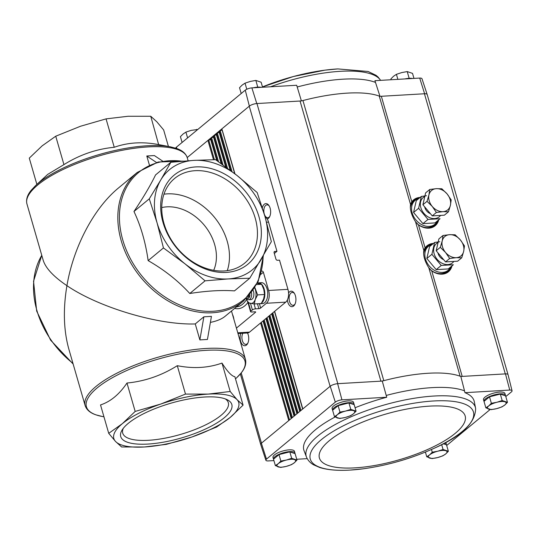 <?xml version="1.0" encoding="UTF-8"?>
<svg xmlns="http://www.w3.org/2000/svg" width="539" height="539" viewBox="0 0 539 539"><rect width="100%" height="100%" fill="white"/><g stroke="black" fill="none" stroke-linecap="round" stroke-linejoin="round"><path stroke-width="0.81" d="M265.06 216.833A9.702 5.39 86.7 0 1 268.537 222.102L276.965 251.302L274.324 253.492M276.965 251.302L274.87 251.423A1.361 1.044 50.4 0 0 274.102 252.73L275.941 259.097A1.361 1.044 50.4 0 0 277.423 260.27L279.519 260.148L287.947 289.349A9.702 5.39 86.7 0 1 285.737 302.143L249.51 332.139A9.702 5.39 86.7 0 1 247.522 332.974L237.989 333.533M236.426 328.103L255.499 312.303A1.361 0.424 -16.1 0 0 255.675 311.993A1.361 0.424 -16.1 0 0 255.041 311.818L251.659 312.014A2.331 0.728 -16.1 0 1 250.568 311.71A2.331 0.728 -16.1 0 1 250.871 311.178L252.393 309.918A2.331 0.728 -16.1 0 1 255.473 308.854L258.855 308.658A1.361 0.424 -16.1 0 0 260.647 308.038L266.407 303.268A9.702 5.39 86.7 0 0 268.624 290.474L263.362 272.249A1.361 1.044 50.4 0 0 261.873 271.077M195.259 323.932L203.863 316.811L199.868 339.907L195.259 323.932C158.486 325.239 98.65 307.398 66.93 285.67C62.975 309.285 63.629 330.488 68.884 349.272L85.122 405.53C86.53 409.788 90.121 412.887 95.895 414.835L102.248 416.485A82.507 25.906 163.9 0 1 117.792 374.814A82.507 25.906 163.9 0 1 229.371 351.354A82.507 25.906 163.9 0 1 236.762 377.657L235.496 378.836M183.179 161.127L158.203 162.003L137.27 172.426L118.661 187.828C93.981 208.014 73.506 246.747 66.93 285.67C53.543 276.608 45.633 268.139 43.187 260.249L26.95 203.985A83.417 26.195 163.9 0 1 99.836 155.69A83.417 26.195 163.9 0 1 187.242 157.718L188.118 160.75M162.637 161.1L154.356 155.562L146.79 156L149.384 164.981M137.27 172.426A83.417 64.235 50.4 0 0 129.084 259.946A83.417 64.235 50.4 0 0 212.433 312.768A83.417 64.235 50.4 0 0 243.675 300.924L225.073 316.326C221.731 319.068 216.84 321.096 210.392 322.396M199.868 339.907L207.441 339.462L211.436 316.366L203.863 316.811M36.874 184.412L29.281 158.122L42.136 145.86L55.739 136.212L80.52 126.241L106.055 118.876L128.026 116.269L150.752 116.269L156.822 121.787L163.647 129.919L168.417 146.446M150.752 116.269L158.641 144.614L170.122 146.763A82.507 25.906 163.9 0 0 35.601 185.591L31.107 190.375C27.26 195.098 25.872 199.639 26.95 203.985M158.944 144.668C142.916 141.508 128.012 142.377 114.248 147.282C96.434 148.986 79.657 154.767 63.939 164.617L47.708 174.38L35.601 185.591M106.055 118.876L114.248 147.282M55.739 136.212L63.939 164.617M108.723 433.336L100.523 404.93C110.488 401.676 119.308 394.373 126.982 383.027C144.796 381.322 161.565 375.542 177.291 365.691C193.326 368.851 208.222 367.982 221.987 363.084C227.424 371.634 231.723 376.182 234.883 376.727L243.082 405.133L237.012 399.615A64.99 20.408 163.9 0 0 208.216 394.097A64.99 20.408 163.9 0 0 160.71 404.068A64.99 20.408 163.9 0 0 122.326 423.688A64.99 20.408 163.9 0 0 115.548 441.468A64.99 20.408 163.9 0 0 144.344 446.986A64.99 20.408 163.9 0 0 191.85 437.014A64.99 20.408 163.9 0 0 230.234 417.395A64.99 20.408 163.9 0 0 237.012 399.615L230.187 391.482L208.216 394.097L185.49 394.09L160.71 404.068L135.174 411.425L122.326 423.688L108.723 433.336L115.548 441.468L121.619 446.979L144.344 446.986L166.315 444.372L191.85 437.014L216.624 427.036L230.234 417.395L243.082 405.133M204.692 397.014A57.828 18.158 -16.1 0 1 227.047 399.642A57.828 18.158 -16.1 0 1 181.313 437.985A57.828 18.158 -16.1 0 1 122.185 429.906A57.828 18.158 -16.1 0 1 204.692 397.014M126.982 383.027L135.174 411.425M177.291 365.691L185.49 394.09M221.987 363.084L230.187 391.482M249.773 278.218L234.472 290.892C221.772 289.962 206.875 290.831 189.775 293.499C178.166 280.812 164.294 269.857 148.144 260.613C145.604 242.483 140.874 226.111 133.968 211.504C143.286 197.597 150.482 185.409 155.555 174.932L170.85 162.266L160.77 179.965A64.99 50.046 50.4 0 0 157.065 222.809A64.99 50.046 50.4 0 0 184.965 263.807A64.99 50.046 50.4 0 0 228.125 278.939A64.99 50.046 50.4 0 0 261.267 259.353A64.99 50.046 50.4 0 0 264.972 216.51A64.99 50.046 50.4 0 0 237.066 175.512A64.99 50.046 50.4 0 0 193.905 160.379A64.99 50.046 50.4 0 0 160.77 179.965L149.269 198.837L157.065 222.809L163.445 247.947L184.965 263.807L205.076 280.832L228.125 278.939L249.773 278.218L271.353 241.647L264.972 216.51L257.177 192.538L237.066 175.512L215.546 159.659L193.905 160.379L170.85 162.266M163.014 222.459A57.828 44.528 -129.6 0 1 221.832 172.581A57.828 44.528 -129.6 0 1 248.203 263.942A57.828 44.528 -129.6 0 1 163.014 222.459M205.076 280.832L189.775 293.499M163.445 247.947L148.144 260.613M149.269 198.837L133.968 211.504M146.79 156L156.445 162.468M225.255 398.894A54.958 17.255 -16.1 0 1 228.327 402.68A54.958 17.255 -16.1 0 1 180.309 434.501A54.958 17.255 -16.1 0 1 122.724 433.161A54.958 17.255 -16.1 0 1 123.296 428.323M163.984 223.49A54.958 42.318 -129.6 0 1 174.555 178.497A54.958 42.318 -129.6 0 1 242.2 193.838A54.958 42.318 -129.6 0 1 244.659 263.153A54.958 42.318 -129.6 0 1 163.984 223.49M163.957 194.188A54.958 42.318 -129.6 0 1 214.212 217.015A54.958 42.318 -129.6 0 1 227.269 270.645M161.747 207.582A43.652 33.613 -129.6 0 1 204.301 225.221A43.652 33.613 -129.6 0 1 213.7 270.315M301.409 100.941L296.679 85.256L251.888 87.87A5.215 1.637 163.9 0 0 245.258 90.154L249.355 106.102A5.821 1.826 -16.1 0 1 256.78 103.549L251.888 87.87M176.785 148.528L176.435 147.14A5.215 1.637 163.9 0 0 175.829 148.198M176.435 147.14L245.258 90.154M505.798 396.542L511.457 391.86A5.215 1.637 163.9 0 0 512.05 390.762A5.215 1.637 163.9 0 0 509.753 390.061L505.467 373.884L460.838 376.485L464.524 390.869A88.699 27.853 163.9 0 0 386.22 395.444L386.732 397.236L341.942 399.85L337.636 383.68L380.905 381.154A5.821 1.826 163.9 0 0 383.802 380.669A89.238 28.021 163.9 0 0 382.266 381.073L380.905 381.154L300.048 101.022A5.821 1.826 163.9 0 0 302.945 100.537A89.238 28.021 163.9 0 1 379.261 96.083A5.821 1.826 163.9 0 0 381.342 96.279L424.611 93.752A5.821 1.826 -16.1 0 1 427.171 94.493A5.821 1.826 -16.1 0 1 427.191 94.574M297.184 86.995A88.699 27.853 -16.1 0 1 375.501 82.427L374.915 80.688L419.706 78.074L424.611 93.752M375.501 82.427L379.982 96.353M300.048 101.022L256.78 103.549M335.09 417.004A88.612 27.826 163.9 0 0 303.976 450.516L306.536 457.213A88.052 27.651 163.9 0 1 388.585 403.778A88.052 27.651 163.9 0 1 475.627 408.407L474.226 401.373A88.612 27.826 163.9 0 0 464.962 392.675L464.524 390.869M446.696 445.483L490.146 409.505M509.753 390.061L464.962 392.675M484.069 401.616A11.157 3.503 -16.1 0 1 484.009 401.467L483.496 399.695A11.157 3.503 -16.1 0 1 488.469 395.02A11.157 3.503 -16.1 0 1 499.7 392.069A11.157 3.503 -16.1 0 1 504.935 393.51L505.447 395.282A11.157 3.503 -16.1 0 1 505.467 395.842M445.814 442.404A11.157 3.503 -16.1 0 1 445.827 442.452L446.339 444.224A11.157 3.503 -16.1 0 1 446.359 444.783M386.22 395.444A88.699 27.853 163.9 0 0 386.214 395.444L382.266 381.073M307.237 458.649L296.726 459.262M273.913 460.589L268.179 460.926A5.215 1.637 163.9 0 1 265.895 460.259L260.714 444.507A5.821 1.826 163.9 0 1 261.375 443.233L288.776 420.548L260.606 322.949M507.469 402.337L505.609 395.889L500.307 394.083L489.506 396.832L484.002 401.387L485.861 407.834L488.718 405.921L491.366 403.28L496.87 402.269L502.166 400.531L507.469 402.337L504.821 404.984L501.964 406.891L496.668 408.636L491.164 409.64L485.861 407.834M356.077 411.169L354.217 404.728L348.915 402.916L338.115 405.665L332.61 410.226L334.47 416.667L337.326 414.76L339.974 412.113L345.479 411.102L350.774 409.364L356.077 411.169L353.429 413.817L350.572 415.731L345.277 417.469L339.772 418.48L334.47 416.667M431.476 449.492L432.258 452.221L437.769 451.21L443.065 449.472L448.367 451.278L446.508 444.83L443.327 443.745M296.976 460.111L295.116 453.67L289.814 451.857L279.007 454.606L273.502 459.167L275.362 465.608L278.225 463.702L280.866 461.054L286.377 460.043L291.673 458.305L296.976 460.111L294.328 462.758L291.471 464.672L286.175 466.41L280.664 467.421L275.362 465.608M427.171 94.493L421.99 78.741A5.215 1.637 163.9 0 0 419.706 78.074M249.355 106.102L249.254 106.19A5.821 1.826 163.9 0 1 256.948 103.535L337.805 383.667M508.014 374.585L427.178 94.514A5.821 1.826 163.9 0 0 424.442 93.759L505.299 373.891A5.821 1.826 163.9 0 1 505.467 373.884A5.821 1.826 -16.1 0 1 508.041 374.666L512.05 390.762M438.712 219.858A16.837 12.97 -129.6 0 1 431.341 227.741A16.837 12.97 -129.6 0 1 418.446 224.83L415.549 221.805C411.419 215.189 409.755 209.408 410.55 204.476L411.816 201.849A16.837 12.97 -129.6 0 1 420.144 197.429M451.992 265.862A16.837 12.97 -129.6 0 1 444.621 273.751A16.837 12.97 -129.6 0 1 431.726 270.841L428.828 267.816C424.698 261.199 423.034 255.419 423.829 250.487L425.096 247.859A16.837 12.97 -129.6 0 1 433.423 243.439M187.201 157.57L249.254 106.19L330.111 386.315L300.216 411.075L272.047 313.476M240.765 333.371A7.762 4.312 -93.3 0 0 241.789 343.808A7.762 4.312 -93.3 0 0 247.623 343.599A7.762 4.312 -93.3 0 0 247.495 332.974M267.203 219.023A7.762 4.312 -93.3 0 0 269.527 216.934A7.762 4.312 -93.3 0 0 268.853 205.406A7.762 4.312 -93.3 0 0 264.272 204.261A7.762 4.312 -93.3 0 0 262.338 207.791M287.361 299.96A7.762 4.312 -93.3 0 0 290.467 306.246A7.762 4.312 -93.3 0 0 294.806 304.528A7.762 4.312 -93.3 0 0 294.132 292.994A7.762 4.312 -93.3 0 0 289.558 291.848A7.762 4.312 -93.3 0 0 288.56 293.027M386.732 397.236A88.612 27.826 163.9 0 0 355.093 407.754M341.942 399.85A5.215 1.637 163.9 0 0 335.305 402.134L266.482 459.127A5.215 1.637 163.9 0 0 265.895 460.259M273.569 459.396A11.157 3.503 -16.1 0 1 273.516 459.241L273.003 457.476A11.157 3.503 -16.1 0 1 277.976 452.794A11.157 3.503 -16.1 0 1 289.2 449.843A11.157 3.503 -16.1 0 1 294.435 451.284L294.948 453.056A11.157 3.503 -16.1 0 1 294.968 453.616M332.678 410.455A11.157 3.503 -16.1 0 1 332.617 410.3L332.105 408.535A11.157 3.503 -16.1 0 1 337.077 403.852A11.157 3.503 -16.1 0 1 348.309 400.901A11.157 3.503 -16.1 0 1 353.544 402.343L354.056 404.115A11.157 3.503 -16.1 0 1 354.076 404.674M337.636 383.68A5.821 1.826 -16.1 0 0 330.212 386.234L330.111 386.315M330.212 386.234L335.305 402.134M288.776 420.548L300.216 411.075M266.482 459.127L261.375 443.233M460.838 376.485A89.238 28.021 163.9 0 0 460.117 376.215A5.821 1.826 163.9 0 0 462.199 376.411L431.726 270.841M234.964 173.861L221.94 129.111M222.135 130.081L219.36 130.943L230.833 170.695M230.409 170.378L219.083 131.482M219.272 132.446L216.496 133.308L226.319 167.326M225.902 167.023L216.22 133.847M216.415 134.817L213.639 135.68L221.839 164.078M221.421 163.782L213.363 136.219M213.552 137.182L210.783 138.045L217.385 160.932M216.974 160.642L210.5 138.584M210.695 139.554L207.919 140.416L213.478 159.679M428.828 267.816L460.117 376.215A89.238 28.021 163.9 0 0 383.802 380.669L302.945 100.537M294.469 293.519A6.448 3.578 -93.3 0 0 292.313 292.428A6.448 3.578 -93.3 0 0 290.993 292.987A6.448 3.578 -93.3 0 0 289.254 300.311A6.448 3.578 -93.3 0 0 293.061 305.303A6.448 3.578 -93.3 0 0 295.076 303.969M269.183 205.925A6.448 3.578 -93.3 0 0 267.027 204.84A6.448 3.578 -93.3 0 0 265.707 205.393A6.448 3.578 -93.3 0 0 263.969 212.716A6.448 3.578 -93.3 0 0 267.782 217.709A6.448 3.578 -93.3 0 0 269.796 216.382M242.86 333.243A6.448 3.578 -93.3 0 0 242.287 340.405A6.448 3.578 -93.3 0 0 245.878 344.374A6.448 3.578 -93.3 0 0 247.893 343.047M484.009 401.467A11.157 3.503 -16.1 0 1 488.981 396.785A11.157 3.503 -16.1 0 1 500.205 393.834A11.157 3.503 -16.1 0 1 505.447 395.282M332.617 410.3A11.157 3.503 -16.1 0 1 337.589 405.624A11.157 3.503 -16.1 0 1 348.821 402.673A11.157 3.503 -16.1 0 1 354.056 404.115M444.688 443.018A11.157 3.503 -16.1 0 1 446.339 444.224M273.516 459.241A11.157 3.503 -16.1 0 1 278.488 454.566A11.157 3.503 -16.1 0 1 289.712 451.615A11.157 3.503 -16.1 0 1 294.948 453.056M289.814 451.857L291.673 458.305M279.007 454.606L280.866 461.054M294.328 462.758A9.702 3.045 -16.1 0 1 286.175 466.41A9.702 3.045 -16.1 0 1 278.124 466.882A9.702 3.045 -16.1 0 1 278.225 463.702A9.702 3.045 -16.1 0 1 286.377 460.043A9.702 3.045 -16.1 0 1 294.429 459.578A9.702 3.045 -16.1 0 1 294.328 462.758M441.663 444.614L443.065 449.472M425.406 452.086L426.753 456.776L429.617 454.862L432.258 452.221M448.367 451.278L445.719 453.926L442.863 455.832L437.567 457.577L432.056 458.581L426.753 456.776M445.719 453.926A9.702 3.045 -16.1 0 1 437.567 457.577A9.702 3.045 -16.1 0 1 429.516 458.049A9.702 3.045 -16.1 0 1 429.617 454.862A9.702 3.045 -16.1 0 1 437.769 451.21A9.702 3.045 -16.1 0 1 445.82 450.739A9.702 3.045 -16.1 0 1 445.719 453.926M348.915 402.916L350.774 409.364M338.115 405.665L339.974 412.113M353.429 413.817A9.702 3.045 -16.1 0 1 345.277 417.469A9.702 3.045 -16.1 0 1 337.225 417.941A9.702 3.045 -16.1 0 1 337.326 414.76A9.702 3.045 -16.1 0 1 345.479 411.102A9.702 3.045 -16.1 0 1 353.53 410.637A9.702 3.045 -16.1 0 1 353.429 413.817M500.307 394.083L502.166 400.531M489.506 396.832L491.366 403.28M504.821 404.984A9.702 3.045 -16.1 0 1 496.668 408.636A9.702 3.045 -16.1 0 1 488.617 409.108A9.702 3.045 -16.1 0 1 488.718 405.921A9.702 3.045 -16.1 0 1 496.87 402.269A9.702 3.045 -16.1 0 1 504.922 401.798A9.702 3.045 -16.1 0 1 504.821 404.984M258.444 87.116L255.796 87.345M261.092 87.331A11.157 3.503 163.9 0 0 253.418 87.776M409.835 78.283L407.188 78.505M412.483 78.492A11.157 3.503 163.9 0 0 404.809 78.943M187.592 137.903L185.921 132.109L191.217 130.364L197.746 129.495M196.957 130.148L196.728 129.36M182.094 142.458L180.417 136.663L183.065 134.016L185.921 132.109M397.87 79.348L396.421 74.328L401.717 72.59L407.221 71.579L412.524 73.392L413.972 78.411M409.081 78.027L407.221 71.579M391.159 79.738L390.916 78.889L393.558 76.242L396.421 74.328M257.689 86.86L255.83 80.419L261.132 82.224L262.581 87.244M241.196 93.517L239.525 87.722L242.166 85.074L245.029 83.168L250.325 81.423L255.83 80.419M246.781 89.245L245.029 83.168M432.258 244.403A15.516 11.952 50.4 0 0 428.458 246.303A15.516 11.952 50.4 0 0 429.152 265.875A15.516 11.952 50.4 0 0 448.253 270.207A15.516 11.952 50.4 0 0 450.826 266.832M428.458 246.303L427.029 247.482A15.516 11.952 50.4 0 0 423.593 253.674M430.452 269.776A15.516 11.952 50.4 0 0 446.824 271.393L448.253 270.207M443.024 235.482L438.908 238.892L436.186 250.75L445.544 261.9L457.638 261.193L461.755 257.783L456.264 257.676L449.667 258.491L445.537 252.454L440.302 247.34L442.216 240.953L443.024 235.482L449.62 234.674L455.111 234.782L460.346 239.895L464.477 245.925L463.668 251.396L461.755 257.783M445.544 261.9L449.667 258.491M436.186 250.75L440.302 247.34M442.216 240.953A12.613 9.709 -129.6 0 1 449.62 234.674A12.613 9.709 -129.6 0 1 460.346 239.895A12.613 9.709 -129.6 0 1 463.668 251.396A12.613 9.709 -129.6 0 1 456.264 257.676A12.613 9.709 -129.6 0 1 445.537 252.454A12.613 9.709 -129.6 0 1 442.216 240.953M436.206 269.635L426.841 258.484L429.563 246.633L434.616 242.442L431.894 254.3L441.259 265.451L453.346 264.743L448.293 268.927L436.206 269.635L441.259 265.451M431.894 254.3L426.841 258.484M439.804 241.742L434.616 242.442M437.951 252.858A7.762 5.976 50.4 0 0 443.705 259.704M438.086 242.476A12.545 9.662 50.4 0 0 433.861 252.602A12.545 9.662 50.4 0 0 442.209 263.335A12.545 9.662 50.4 0 0 453.845 261.415M418.978 198.392A15.516 11.952 50.4 0 0 415.178 200.292A15.516 11.952 50.4 0 0 415.872 219.865A15.516 11.952 50.4 0 0 434.973 224.197A15.516 11.952 50.4 0 0 437.547 220.822M415.178 200.292L413.75 201.471A15.516 11.952 50.4 0 0 410.314 207.67M417.173 223.766A15.516 11.952 50.4 0 0 433.545 225.383L434.973 224.197M429.745 189.472L425.628 192.881L422.899 204.739L432.265 215.89L444.352 215.182L448.475 211.773L442.984 211.665L436.381 212.481L432.258 206.444L427.023 201.33L428.936 194.943L429.745 189.472L436.341 188.663L441.832 188.771L447.067 193.885L451.197 199.915L450.388 205.386L448.475 211.773M432.265 215.89L436.381 212.481M422.899 204.739L427.023 201.33M428.936 194.943A12.613 9.709 -129.6 0 1 436.341 188.663A12.613 9.709 -129.6 0 1 447.067 193.885A12.613 9.709 -129.6 0 1 450.388 205.386A12.613 9.709 -129.6 0 1 442.984 211.665A12.613 9.709 -129.6 0 1 432.258 206.444A12.613 9.709 -129.6 0 1 428.936 194.943M422.926 223.624L413.561 212.474L416.283 200.623L421.336 196.439L418.614 208.29L427.979 219.44L440.067 218.733L435.013 222.917L422.926 223.624L427.979 219.44M418.614 208.29L413.561 212.474M426.524 195.731L421.336 196.439M424.671 206.848A7.762 5.976 50.4 0 0 430.425 213.693M424.806 196.465A12.545 9.662 50.4 0 0 420.582 206.592A12.545 9.662 50.4 0 0 428.923 217.325A12.545 9.662 50.4 0 0 440.558 215.405M257.467 283.036A10.477 5.821 86.7 0 1 258.41 282.84A10.477 5.821 86.7 0 1 264.629 291.114A10.477 5.821 86.7 0 1 261.61 302.985M260.445 303.598A10.477 5.821 86.7 0 1 259.63 303.753A10.477 5.821 86.7 0 1 258.808 303.7M258.41 282.84L261.307 282.665A10.477 5.821 86.7 0 1 267.728 292.785A10.477 5.821 86.7 0 1 262.527 303.585L259.63 303.753M249.092 295.709A3.362 1.866 86.7 0 1 248.311 297.036L248.93 295.884M248.311 297.036A3.362 1.866 86.7 0 1 247.576 297.326M249.995 294.671A4.629 2.574 86.7 0 1 246.64 298.262M251.538 292.758A5.821 3.234 86.7 0 1 248.748 299.724A5.821 3.234 86.7 0 1 246.518 298.377M257.312 283.359L261.59 284.282L263.787 289.349L264.541 294.496L263.611 298.983L261.247 303.551L254.314 303.962L255.237 299.475L257.608 294.907L254.94 287.759M254.765 288.055A9.702 5.39 -93.3 0 1 255.412 289.841A9.702 5.39 -93.3 0 1 255.237 299.475A9.702 5.39 -93.3 0 1 250.473 303.423A9.702 5.39 -93.3 0 1 246.195 298.694L248.075 302.797L254.314 303.962M256.712 284.565L261.59 284.282M257.608 294.907L264.541 294.496M249.847 299.3A5.821 3.234 -93.3 0 0 253.054 297.986A5.821 3.234 -93.3 0 0 253.505 291.417A5.821 3.234 -93.3 0 0 253.182 290.501M232.491 314.48A10.477 5.821 86.7 0 1 233.892 319.344M274.87 251.423L274.082 252.077M266.569 222.216L268.537 222.102M268.624 290.474L287.947 289.349M263.362 272.249L260.735 274.425M260.647 308.038L259.414 303.76M236.506 306.859A31.04 17.241 -93.3 0 0 246.518 299.583M255.499 312.303L255.365 311.825M234.667 308.382A32.98 18.319 -93.3 0 0 247.886 302.46M231.487 311.01L245.42 359.264A83.417 26.195 163.9 0 0 158.008 357.229A83.417 26.195 163.9 0 0 85.122 405.53M182.027 161.222A82.507 63.535 50.4 0 0 121.12 233.293A82.507 63.535 50.4 0 0 212.999 311.266A82.507 63.535 50.4 0 0 263.126 256.18M41.773 255.345A83.417 64.235 50.4 0 0 72.94 363.333M266.407 303.268L285.737 302.143M237.787 332.826L249.51 332.139M250.871 311.178L248.492 302.945M252.393 309.918L250.52 303.43M255.473 308.854L254.051 303.929M258.855 308.658L257.447 303.774M411.816 201.849L381.342 96.279M425.096 247.859L418.446 224.83M261.476 443.152L241.209 372.941M302.81 408.926L274.641 311.333M299.947 411.291L271.777 313.698M297.353 413.44L269.183 315.847M297.09 413.662L268.921 316.07M294.496 415.812L266.327 318.212M294.227 416.027L266.057 318.434M291.633 418.176L263.463 320.584M291.37 418.399L263.2 320.806M300.957 410.455L272.788 312.863M232.013 171.591L220.175 130.579M298.101 412.827L269.931 315.234M227.485 168.188L217.318 132.944M295.237 415.192L267.068 317.599M222.998 164.914L214.455 135.309M292.381 417.563L264.211 319.964M218.538 161.74L211.598 137.681M289.517 419.928L261.348 322.335M214.401 159.665L208.734 140.046M423.829 250.487L415.549 221.805M410.55 204.476L379.261 96.083M410.987 203.264A16.709 12.869 -129.6 0 1 419.746 197.752M438.322 220.181A16.709 12.869 -129.6 0 1 431.193 227.781M438.194 220.289A16.682 12.848 -129.6 0 1 434.717 225.922A16.682 12.848 -129.6 0 1 433.06 227.034M412.039 201.64A16.682 12.848 -129.6 0 1 413.433 200.225A16.682 12.848 -129.6 0 1 419.618 197.86M437.958 220.485A16.682 12.848 -129.6 0 1 434.596 226.023M413.319 200.319A16.682 12.848 -129.6 0 1 419.382 198.056M436.974 221.886A16.298 12.545 -129.6 0 1 429.442 228.105M410.583 204.355A16.298 12.545 -129.6 0 1 417.819 198.756M424.267 249.274A16.709 12.869 -129.6 0 1 433.033 243.763M451.601 266.192A16.709 12.869 -129.6 0 1 444.473 273.792M451.473 266.3A16.682 12.848 -129.6 0 1 447.997 271.932A16.682 12.848 -129.6 0 1 446.346 273.044M425.318 247.65A16.682 12.848 -129.6 0 1 426.713 246.235A16.682 12.848 -129.6 0 1 432.898 243.871M451.237 266.495A16.682 12.848 -129.6 0 1 447.875 272.033M426.598 246.33A16.682 12.848 -129.6 0 1 432.662 244.066M450.254 267.896A16.298 12.545 -129.6 0 1 442.721 274.115M423.863 250.365A16.298 12.545 -129.6 0 1 431.099 244.767M475.627 408.407C475.506 422.805 461.66 436.105 434.09 448.307L434.09 448.307A84.906 26.66 163.9 0 0 454.168 401.508A84.906 26.66 163.9 0 0 329.181 433.908A84.906 26.66 163.9 0 0 350.141 470.075A84.906 26.66 163.9 0 0 362.949 468.842L350.047 470.082C337.71 470.816 327.624 469.968 319.782 467.522L313.664 464.861C310.37 463.001 307.991 460.454 306.536 457.213M355.012 467.859A75.851 23.817 163.9 0 0 465.46 418.379A75.851 23.817 163.9 0 0 356.394 424.745A75.851 23.817 163.9 0 0 355.012 467.859M270.517 86.779A88.052 27.651 -16.1 0 1 340.352 71.316A88.052 27.651 -16.1 0 1 380.601 80.358M380.649 80.351L378.088 77.05L376 75.292L368.11 71.478L337.838 68.918L324.943 70.158L293.452 76.504L262.486 86.914A84.906 26.66 -16.1 0 1 324.943 70.158A84.906 26.66 -16.1 0 1 337.744 68.925M103.946 416.802L102.248 416.485M170.122 146.763L176.469 148.42C182.249 150.361 185.84 153.467 187.242 157.718M245.42 359.264C246.498 363.616 245.11 368.15 241.256 372.873L236.762 377.657M243.675 300.924L258.215 281.385L263.369 255.762M41.759 255.284L33.539 281.264L36.679 311.091L50.605 340.17L73.142 364.027M250.568 311.71L247.906 302.494M234.714 173.673L221.825 129.016M302.655 409.054L274.486 311.461M230.166 170.189L218.969 131.381M299.792 411.419L271.622 313.826M225.659 166.841L216.105 133.753M296.935 413.79L268.766 316.198M221.179 163.607L213.249 136.118M294.072 416.155L265.909 318.562M216.732 160.481L210.385 138.489M291.215 418.527L263.045 320.927M260.694 444.426L240.36 373.958M434.717 225.922L431.052 227.829M413.433 200.225L410.88 203.466M447.997 271.932L444.331 273.832M426.713 246.235L424.159 249.476M362.949 468.842C387.649 465.433 411.365 458.588 434.09 448.307M248.748 299.724L250.985 299.596"/></g></svg>
